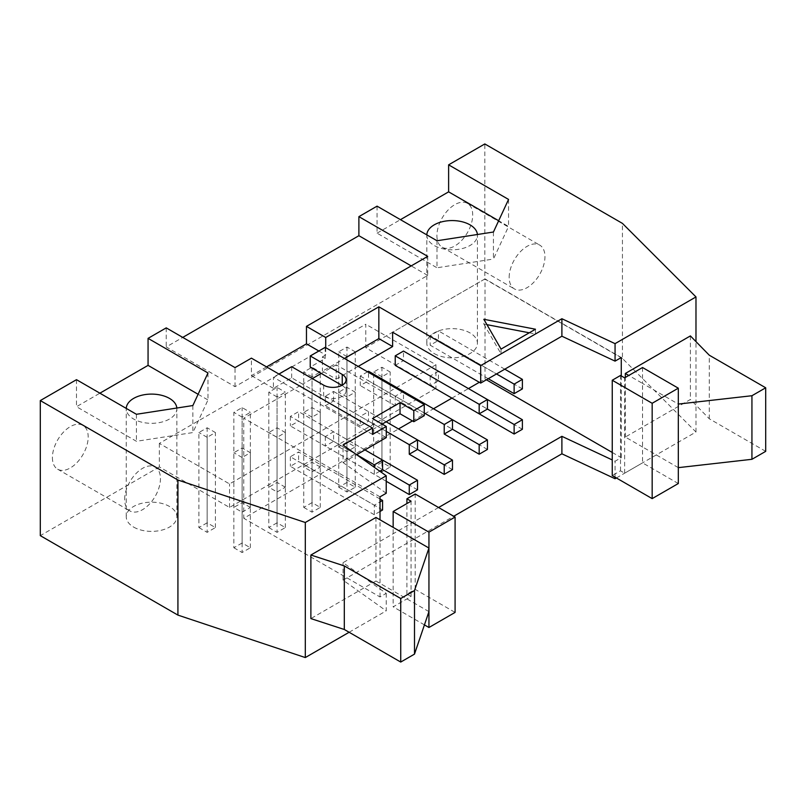 <?xml version="1.0" encoding="UTF-8"?>
<svg xmlns="http://www.w3.org/2000/svg" width="806" height="806" viewBox="0 0 806 806"><rect width="100%" height="100%" fill="white"/><g stroke="black" fill="none" stroke-linecap="round" stroke-linejoin="round"><path stroke-width="0.6" stroke-dasharray="4.03 3.02" d="M333.573 400.975L333.573 391.444L325.312 396.209L325.312 405.74L333.573 400.975L417.518 449.446L360.272 416.39L360.272 425.921L368.523 421.155L368.523 411.624L360.272 416.39M386.145 421.79L333.573 391.444M360.272 425.921L325.312 405.74M325.312 396.209L386.276 431.401M277.062 522.812L268.801 527.577L268.801 432.55L277.062 427.785L285.324 432.55L277.062 437.315L277.062 532.343L285.324 527.577L277.062 522.812L277.062 427.785M242.112 512.163L250.364 507.397L250.364 412.37L242.112 417.135L242.112 512.163L233.851 507.397L233.851 412.37L242.112 407.604L250.364 412.37M250.364 507.397L242.112 502.632L233.851 507.397M268.801 527.577L277.062 532.343M277.062 437.315L268.801 432.55M242.112 502.632L242.112 407.604M325.312 436.57L325.312 446.101L333.573 441.335L333.573 431.804L325.312 436.57L382.568 469.626L298.613 421.155L298.613 411.624L290.361 416.39L356.685 454.685M386.225 481.273L325.312 446.101M417.518 489.806L333.573 441.335M382.568 460.085L333.573 431.804M285.324 527.577L285.324 432.55M242.112 417.135L233.851 412.37M395.222 396.209L395.222 405.74L403.484 400.975L403.484 391.444L395.222 396.209L452.478 429.255L368.523 380.795L368.523 371.254M367.566 371.818L360.272 376.029L360.272 385.56L368.523 380.795M395.222 405.74L360.272 385.56M360.272 376.029L424.258 412.974M312.023 502.632L303.761 507.397L303.761 412.37L312.023 407.604L320.274 412.37L312.023 417.135L312.023 512.163L320.274 507.397L312.023 502.632L312.023 407.604M277.062 491.982L285.324 487.217L285.324 392.19L277.062 396.955L277.062 491.982L268.801 487.217L268.801 392.19L277.062 387.424L285.324 392.19M285.324 487.217L277.062 482.451L268.801 487.217M303.761 507.397L312.023 512.163M312.023 417.135L303.761 412.37M277.062 482.451L277.062 387.424M452.478 469.626L368.523 421.155M417.518 439.905L368.523 411.624M320.274 507.397L320.274 412.37M277.062 396.955L268.801 392.19M487.429 399.544L438.434 371.254L430.182 376.029L487.429 409.075L403.484 360.614L403.484 351.073M346.973 482.451L338.721 487.217L338.721 392.19L346.973 387.424L355.234 392.19L346.973 396.955L346.973 491.982L355.234 487.217L346.973 482.451L346.973 387.424M312.023 471.802L320.274 467.037L320.274 372.009L312.023 376.775L312.023 471.802L303.761 467.037L303.761 372.009L312.023 367.234L320.274 372.009M320.274 467.037L312.023 462.271L303.761 467.037M338.721 487.217L346.973 491.982M346.973 396.955L338.721 392.19M312.023 462.271L312.023 367.234M487.429 449.446L403.484 400.975M452.478 419.725L403.484 391.444M355.234 487.217L355.234 392.19M312.023 376.775L303.761 372.009M395.222 365.38L403.484 360.614M509.17 277.345A25.298 14.609 -60 0 1 520.223 251.885A25.298 14.609 -60 0 1 539.718 245.105A25.298 14.609 -60 0 1 539.718 274.322A25.298 14.609 -60 0 1 514.419 288.921A25.298 14.609 -60 0 1 509.17 277.345M436.923 235.624A25.298 14.609 120 0 0 442.162 247.21A25.298 14.609 120 0 0 467.47 232.602A25.298 14.609 120 0 0 467.46 203.384A25.298 14.609 120 0 0 447.965 210.165A25.298 14.609 120 0 0 436.923 235.624M346.973 442.091L338.721 446.856L338.721 351.829L346.973 347.054L355.234 351.829L346.973 356.595L346.973 451.622L355.234 446.856L346.973 442.091L346.973 347.054M355.234 446.856L355.234 351.829M338.721 446.856L346.973 451.622M346.973 356.595L338.721 351.829M381.933 462.271L373.672 467.037L373.672 372.009L381.933 367.234L390.185 372.009L381.933 376.775L381.933 471.802L390.185 467.037L381.933 462.271L381.933 367.234M390.185 467.037L390.185 372.009M373.672 467.037L381.933 471.802M381.933 376.775L373.672 372.009M207.152 522.812L198.891 527.577L198.891 432.55L207.152 427.785L215.414 432.55L207.152 437.315L207.152 532.343L215.414 527.577L207.152 522.812L207.152 427.785M215.414 527.577L215.414 432.55M198.891 527.577L207.152 532.343M207.152 437.315L198.891 432.55M242.112 542.992L233.851 547.758L233.851 452.73L242.112 447.965L250.364 452.73L242.112 457.496L242.112 552.523L250.364 547.758L242.112 542.992L242.112 447.965M250.364 547.758L250.364 452.73M233.851 547.758L242.112 552.523M242.112 457.496L233.851 452.73M486.945 324.657L483.852 324.062L483.852 319.297M483.852 324.062L501.05 353.854L501.05 349.089M535.456 329.221L535.456 333.996L529.27 332.797M501.05 353.854L535.456 333.996M426.817 234.878A25.298 14.609 0 0 0 426.817 235.181A25.298 14.609 0 0 0 434.222 245.508A25.298 14.609 0 0 0 461.798 248.681A25.298 14.609 0 0 0 477.414 235.181A25.298 14.609 0 0 0 477.394 234.506M434.222 353.572A25.298 14.609 0 0 0 461.798 356.736A25.298 14.609 0 0 0 477.414 343.245A25.298 14.609 0 0 0 452.116 328.636A25.298 14.609 0 0 0 426.817 343.245A25.298 14.609 0 0 0 434.222 353.572M508.556 199.435L508.556 226.456L498.672 220.743M493.433 232.027L493.433 259.038L508.556 226.456M436.993 240.752L436.993 267.773L493.433 259.038M377.057 206.155L377.057 233.166L436.993 267.773M377.057 233.166L400.451 219.655M424.43 624.892L393.157 606.837L411.05 596.511L406.919 594.133L415.181 589.357L455.088 612.409M406.919 594.133L406.919 503.549M411.05 596.511L411.05 501.171M415.181 589.357L415.181 494.018M428.943 611.613L393.157 590.949L393.157 527.386M375.959 517.452L375.959 581.015L393.157 590.949L393.157 606.837M375.959 581.015L310.884 618.585M765.7 451.35L709.28 418.777L690.399 399.474L625.325 437.043L642.533 446.977L642.533 462.866L624.64 473.203L620.509 470.815L612.248 475.58M690.399 335.911L690.399 399.474M709.28 418.777L709.28 355.204M642.533 367.526L642.533 383.414L678.309 404.068M678.309 467.641L642.533 446.977L642.533 383.414L628.771 375.465M678.309 483.529L642.533 462.866M624.64 473.203L624.64 377.853M620.509 470.815L620.509 375.465M625.325 437.043L625.325 377.46M616.378 477.968L695.981 432.006L622.433 358.469L622.433 223.393M695.981 432.006L695.981 341.623M380.019 511.457L374.306 514.752L374.306 505.221L380.019 501.926M380.019 498.985L298.613 451.985L290.361 456.75L374.306 505.221M382.568 509.986L298.613 461.516L298.613 451.985M374.306 514.752L290.361 466.291L298.613 461.516M290.361 456.75L290.361 466.291M379.807 471.218L374.306 474.391L374.306 467.299M364.947 449.919L298.613 411.624M374.306 474.391L290.361 425.921L298.613 421.155M290.361 416.39L290.361 425.921M522.389 429.255L438.434 380.795L438.434 371.254M430.182 376.029L430.182 385.56L438.434 380.795M504.768 369.188L438.434 330.893L430.182 335.659L496.516 373.964M522.389 388.895L438.434 340.434L438.434 330.893M488.255 378.729L430.182 345.2L438.434 340.434M430.182 335.659L430.182 345.2M424.258 415.674L336.183 364.826L336.183 379.122L322.42 371.183L344.444 358.469M336.183 379.122L358.207 366.408M438.575 507.518L343.054 562.669L386.225 593.367L380.019 596.954L243.775 518.288L398.527 428.943M380.019 496.839L243.775 418.173L243.775 518.288M380.019 596.954L380.019 519.799M336.183 364.826L321.251 373.44M341.885 385.359L342.238 385.56A13.138 7.586 180 0 1 346.086 390.92A13.138 7.586 180 0 1 337.976 397.932A13.138 7.586 180 0 1 323.659 396.29L302.673 384.17L312.305 378.608M372.513 434.424L273.425 377.218L273.425 388.341L291.661 377.812L302.673 384.17L243.775 418.173M412.43 420.913L433.487 408.763M451.924 398.114L468.437 388.583M479.308 382.306L485.021 379.001L485.021 278.896L392.613 332.243M621.265 357.552L485.021 278.896M485.021 379.001L486.401 379.797M612.248 452.458L621.265 457.667L615.059 461.244L612.248 459.934M621.265 375.908L621.265 457.667M615.059 477.202L615.059 461.244M386.225 593.367L386.225 610.847L343.054 580.149L343.054 562.669M343.054 580.149L453.718 516.263M386.276 437.598L372.513 429.658L372.513 418.536M372.513 429.658L382.155 424.097M386.225 493.252L343.054 462.553L343.054 445.073M343.054 462.553L356.625 454.725M349.119 632.267L386.225 610.847M176.826 408.038A25.298 14.609 180 0 1 176.857 408.713A25.298 14.609 180 0 1 161.23 422.213A25.298 14.609 180 0 1 133.665 419.039A25.298 14.609 180 0 1 126.25 408.713A25.298 14.609 180 0 1 126.26 408.41M133.665 527.104A25.298 14.609 0 0 0 161.23 530.267A25.298 14.609 0 0 0 176.857 516.777A25.298 14.609 0 0 0 151.548 502.168A25.298 14.609 0 0 0 126.25 516.777A25.298 14.609 0 0 0 133.665 527.104M207.988 372.966L207.988 399.978L192.866 432.57L136.426 441.295L76.489 406.698L99.894 393.187M192.866 405.549L192.866 432.57M136.426 414.284L136.426 441.295M76.489 379.676L76.489 406.698M198.105 394.275L207.988 399.978M427.704 256.368L427.704 275.43L235.03 386.668L166.227 346.943L182.74 337.412M166.227 327.871L166.227 346.943M235.03 386.668L235.03 367.607M427.704 275.43L411.191 265.899M266.544 366.891L251.412 375.626L251.412 358.146M273.425 388.341L251.412 375.626M278.936 374.034L273.425 377.218M291.661 377.812L291.661 366.69M325.171 347.346L325.171 358.469L310.239 367.083M325.171 358.469L322.42 356.877L322.42 371.183M322.42 356.877L325.725 354.972L325.725 347.658M318.844 350.993L325.725 354.972M622.433 358.469L484.819 279.017L484.819 143.942M159.346 443.401L159.346 466.926L229.529 507.448L435.955 388.26L365.773 347.739L365.773 324.224L159.346 443.401L229.529 483.922L435.955 364.745L365.773 324.224M484.819 279.017L365.773 347.739M159.346 466.926L40.3 535.647M435.955 364.745L435.955 388.26M229.529 507.448L229.529 483.922M52.41 457.627A25.298 14.609 120 0 0 57.649 469.203A25.298 14.609 120 0 0 82.947 454.604A25.298 14.609 120 0 0 82.947 425.387A25.298 14.609 120 0 0 63.452 432.167A25.298 14.609 120 0 0 52.41 457.627M124.658 499.337A25.298 14.609 -60 0 1 135.71 473.878A25.298 14.609 -60 0 1 155.205 467.097A25.298 14.609 -60 0 1 155.205 496.315A25.298 14.609 -60 0 1 129.897 510.923A25.298 14.609 -60 0 1 124.658 499.337M323.659 385.157L323.659 396.29M442.162 247.21L514.419 288.921M467.46 203.384L539.718 245.105M477.414 343.245L477.414 235.181M426.817 343.245L426.817 235.181M176.857 516.777L176.857 408.713M126.25 516.777L126.25 408.713M346.086 379.797L346.086 390.92M57.649 469.203L129.897 510.923M82.947 425.387L155.205 467.097"/><path stroke-width="1.21" d="M452.478 460.085L452.478 469.626L444.217 474.391L444.217 464.861L452.478 460.085L417.518 439.905L417.518 449.446L409.267 454.211L409.267 444.67L417.518 439.905L386.145 421.79M409.267 454.211L444.217 474.391M386.276 431.401L409.267 444.67M409.267 485.041L417.518 480.265L417.518 489.806L409.267 494.572L409.267 485.041L382.568 469.626L379.807 471.218M409.267 494.572L386.225 481.273M417.518 480.265L382.568 460.085L382.568 469.626M487.429 439.905L487.429 449.446L479.177 454.211L479.177 444.67L487.429 439.905L452.478 419.725L452.478 429.255L444.217 434.031L444.217 424.49L452.478 419.725L368.523 371.254L367.566 371.818M444.217 434.031L479.177 454.211M424.258 412.974L444.217 424.49M417.518 449.446L444.217 464.861M522.389 419.725L522.389 429.255L514.127 434.031L514.127 424.49L522.389 419.725L403.484 351.073L395.222 355.839L395.222 365.38L479.177 413.841L479.177 404.31L487.429 399.544L487.429 409.075L479.177 413.841M395.222 355.839L479.177 404.31M452.478 429.255L479.177 444.67M501.05 349.089L483.852 319.297L535.456 329.221L501.05 349.089M529.27 332.797L486.945 324.657M477.394 234.506A25.298 14.609 0 0 0 451.793 220.572A25.298 14.609 0 0 0 426.817 234.878M498.672 220.743L448.62 191.848L448.62 164.837L508.556 199.435L493.433 232.027L436.993 240.752L377.057 206.155L358.892 216.643L427.704 256.368L306.461 326.37L306.461 343.85L266.544 366.891M400.451 219.655L448.62 191.848M455.088 517.059L415.181 494.018L406.919 498.783L411.05 501.171L393.157 511.498L428.943 532.151L455.088 517.059L455.088 612.409L428.943 627.501L424.43 624.892M406.919 503.549L406.919 498.783M428.943 627.501L428.943 532.151M414.496 590.556L428.943 548.04L375.959 517.452L310.884 555.022L344.303 565.923L400.733 598.495L414.496 590.556L414.496 654.119L400.733 662.058L400.733 598.495M428.943 611.613L414.496 654.119M400.733 662.058L344.303 629.486L344.303 565.923M344.303 629.486L310.884 618.585L310.884 555.022M393.157 511.498L393.157 527.386M628.771 375.465L625.325 373.48L690.399 335.911L709.28 355.204L765.7 387.787L751.938 395.726L678.309 404.068L678.309 388.18L652.165 403.282L612.248 380.241L620.509 375.465L624.64 377.853L642.533 367.526L678.309 388.18M612.248 380.241L612.248 475.58L652.165 498.622L678.309 483.529L678.309 467.641L751.938 459.299L765.7 451.35L765.7 387.787M751.938 459.299L751.938 395.726M678.309 467.641L678.309 404.068M652.165 498.622L652.165 403.282M625.325 377.46L625.325 373.48M448.62 164.837L484.819 143.942L622.433 223.393L695.981 296.93L615.059 343.648L561.893 318.733L480.688 365.612L480.688 383.092L561.893 336.213L615.059 361.128L615.059 343.648M695.981 341.623L695.981 296.93M561.893 336.213L561.893 318.733M380.019 501.926L382.568 500.455L382.568 509.986L380.019 511.457M382.568 500.455L380.019 498.985M374.306 467.299L374.306 464.85L382.568 460.085L364.947 449.919M356.685 454.685L374.306 464.85M487.429 409.075L514.127 424.49M514.127 434.031L430.182 385.56M514.127 384.13L522.389 379.364L522.389 388.895L514.127 393.66L514.127 384.13L496.516 373.964M522.389 379.364L504.768 369.188M514.127 393.66L488.255 378.729M358.207 366.408L392.613 346.55L378.85 338.601L378.85 306.824L480.688 365.612M344.444 358.469L378.85 338.601M380.019 519.799L380.019 496.839L386.225 493.252L386.225 475.772L305.303 522.49L177.924 480.033L40.3 400.572L76.489 379.676L136.426 414.284L192.866 405.549L207.988 372.966L148.062 338.359L166.227 327.871L235.03 367.607L251.412 358.146L372.513 428.067L343.054 445.073L386.225 475.772M312.305 378.608L321.251 373.44L341.885 385.359M398.527 428.943L412.43 420.913M433.487 408.763L451.924 398.114M468.437 388.583L479.308 382.306M392.613 346.55L392.613 332.243L480.688 383.092M615.059 361.128L621.265 357.552L621.265 375.908M486.401 379.797L612.248 452.458M453.718 516.263L561.893 453.808L615.059 478.724L615.059 477.202M615.059 478.724L616.378 477.968M561.893 453.808L561.893 436.328L438.575 507.518M612.248 459.934L561.893 436.328M424.258 404.552L413.8 410.586L413.8 421.709L424.258 415.674L424.258 404.552L325.171 347.346L310.239 355.96L310.239 367.083L321.251 373.44M413.8 410.586L400.038 402.637L400.038 413.77L413.8 421.709M400.038 402.637L372.513 418.536L386.276 426.475L372.513 434.424L372.513 428.067M382.155 424.097L400.038 413.77M356.625 454.725L386.276 437.598L386.276 426.475M40.3 400.572L40.3 535.647L177.924 615.109L305.303 657.565L305.303 522.49M305.303 657.565L349.119 632.267M177.924 615.109L177.924 480.033M126.26 408.41A25.298 14.609 180 0 1 151.226 394.104A25.298 14.609 180 0 1 176.826 408.038M99.894 393.187L148.062 365.38L198.105 394.275M148.062 365.38L148.062 338.359M411.191 265.899L358.892 235.705L358.892 216.643M182.74 337.412L358.892 235.705M342.238 385.157L342.238 374.437A13.138 7.586 0 0 1 346.086 379.797A13.138 7.586 0 0 1 337.976 386.809A13.138 7.586 0 0 1 323.659 385.157L291.661 366.69L278.936 374.034M342.238 374.437L310.239 355.96M306.461 343.85L318.844 350.993M325.725 347.658L325.725 337.492L378.85 306.824M306.461 326.37L325.725 337.492"/></g></svg>
